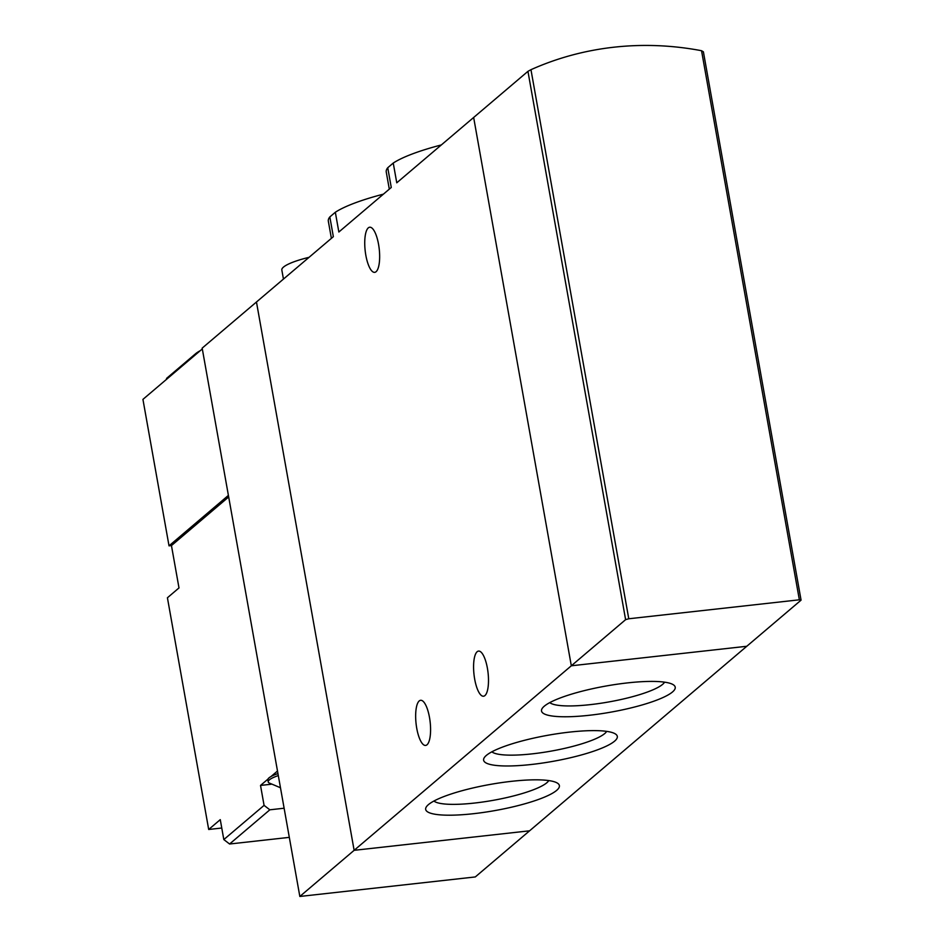 <?xml version="1.0" encoding="UTF-8"?>
<svg xmlns="http://www.w3.org/2000/svg" width="944" height="944" viewBox="0 0 944 944"><rect width="100%" height="100%" fill="white"/><g stroke="black" fill="none" stroke-linecap="round" stroke-linejoin="round"><path stroke-width="1.42" d="M441.308 144.951A93.421 18.278 169.9 0 0 393.247 163.052L387.748 167.725L391.264 187.478L338.849 232.012L335.332 212.258L329.834 216.931L333.35 236.684L256.461 302.009L354.13 850.32L529.584 830.814L475.292 876.941L299.838 896.458L354.13 850.32L529.584 830.814L746.775 646.274L571.321 665.791L354.13 850.32L256.461 302.009L202.169 348.135L299.838 896.458M387.748 167.725A93.421 18.278 169.9 0 0 386.249 172.009L389.306 189.142M393.247 163.052L396.763 182.806L473.652 117.481L571.321 665.791L746.775 646.274L801.067 600.148L703.398 51.826L701.545 50.716L799.356 599.806L801.067 600.148M329.834 216.931A93.421 18.278 169.9 0 0 328.335 221.226L331.391 238.348M383.394 194.157A93.421 18.278 169.9 0 0 335.332 212.258M672.494 691.964A67.909 13.287 169.9 0 0 673.414 684.813A67.909 13.287 169.9 0 0 606.036 686.017A67.909 13.287 169.9 0 0 542.399 708.153A67.909 13.287 169.9 0 0 593.292 714.809A67.909 13.287 169.9 0 0 672.494 691.964M614.579 741.17A67.909 13.287 169.9 0 0 615.5 734.019A67.909 13.287 169.9 0 0 548.122 735.223A67.909 13.287 169.9 0 0 484.484 757.359A67.909 13.287 169.9 0 0 535.378 764.015A67.909 13.287 169.9 0 0 614.579 741.17M556.665 790.376A67.909 13.287 169.9 0 0 557.585 783.237A67.909 13.287 169.9 0 0 490.207 784.429A67.909 13.287 169.9 0 0 426.558 806.565A67.909 13.287 169.9 0 0 477.452 813.232A67.909 13.287 169.9 0 0 556.665 790.376M416.741 728.272A22.715 7.08 83.7 0 1 420.611 700.295A22.715 7.08 83.7 0 1 430.157 722.077A22.715 7.08 83.7 0 1 425.626 745.43A22.715 7.08 83.7 0 1 416.741 728.272M474.667 679.066A22.715 7.08 83.7 0 1 478.525 651.089A22.715 7.08 83.7 0 1 488.072 672.871A22.715 7.08 83.7 0 1 483.54 696.224A22.715 7.08 83.7 0 1 474.667 679.066M365.824 255.199A22.715 7.08 83.7 0 1 369.682 227.221A22.715 7.08 83.7 0 1 379.228 249.004A22.715 7.08 83.7 0 1 374.697 272.356A22.715 7.08 83.7 0 1 365.824 255.199M309.054 257.323A41.288 8.071 169.9 0 0 281.831 270.008L283.448 279.082M433.945 801.031A59.071 11.552 169.9 0 0 488.319 801.161A59.071 11.552 169.9 0 0 546.8 782.777A59.071 11.552 169.9 0 0 548.747 780.582M491.859 751.825A59.071 11.552 169.9 0 0 546.234 751.943A59.071 11.552 169.9 0 0 604.715 733.571A59.071 11.552 169.9 0 0 606.662 731.376M549.774 702.607A59.071 11.552 169.9 0 0 604.148 702.737A59.071 11.552 169.9 0 0 662.629 684.353A59.071 11.552 169.9 0 0 664.576 682.158M284.12 808.217L269.842 809.81L229.581 844.007L289.312 837.363M269.842 809.81L264.072 805.374L223.822 839.57L229.581 844.007M277.489 771.024L271.022 776.511A28.898 5.652 -10.1 0 1 277.949 773.584M228.672 496.957L171.454 545.573L178.994 587.923L167.418 597.764L208.695 829.481L220.271 819.64L223.822 839.57M264.072 805.374L260.52 785.432L271.164 784.252M278.303 775.579A28.898 5.652 169.9 0 0 268.202 781.892L267.848 779.897A28.898 5.652 -10.1 0 1 267.978 779.107L260.52 785.432M202.311 348.926L142.933 399.383L169.023 545.844L171.454 545.573M221.769 828.018L208.695 829.481M228.401 495.388L169.023 545.844M166.675 379.205L166.533 378.414L195.491 353.811A61.938 12.119 -10.1 0 1 200.27 350.661M271.022 776.511A28.898 5.652 169.9 0 0 267.978 779.107M268.202 781.892A28.898 5.652 169.9 0 0 268.957 782.883L280.474 787.756M527.944 71.343L625.612 619.653L571.321 665.791L473.652 117.481L527.944 71.343L530.965 69.691L628.775 618.768L799.356 599.806M625.612 619.653L628.775 618.768M530.965 69.691A309.667 287.92 -130.4 0 1 701.545 50.716M195.632 354.602L195.491 353.811"/></g></svg>

